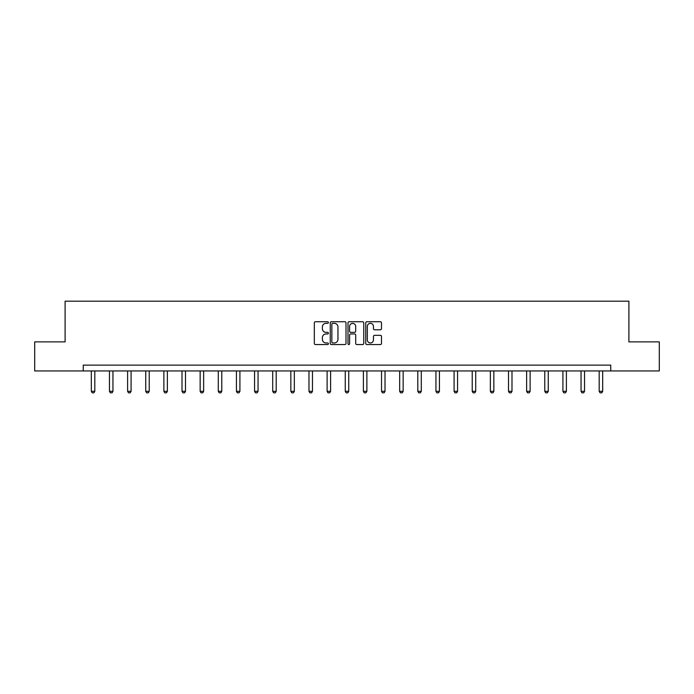 <?xml version="1.0" encoding="UTF-8"?>
<svg xmlns="http://www.w3.org/2000/svg" width="694" height="694" viewBox="0 0 694 694"><rect width="100%" height="100%" fill="white"/><g stroke="black" fill="none" stroke-linecap="round" stroke-linejoin="round"><path stroke-width="1.04" d="M328.401 322.537A0.798 0.798 0 0 0 327.603 321.738L315.475 321.738A1.145 1.145 0 0 0 314.33 322.884L314.33 343.426A1.145 1.145 0 0 0 315.475 344.562L327.603 344.562A0.798 0.798 0 0 0 328.401 343.764A0.798 0.798 0 0 0 327.603 342.966L326.033 342.966A3.652 3.652 0 0 1 322.38 339.314L322.38 337.605A3.652 3.652 0 0 1 326.033 333.953L327.603 333.953A0.798 0.798 0 0 0 328.401 333.155A0.798 0.798 0 0 0 327.603 332.357L326.033 332.357A3.652 3.652 0 0 1 322.38 328.704L322.38 326.987A3.652 3.652 0 0 1 326.033 323.335L327.603 323.335A0.798 0.798 0 0 0 328.401 322.537M380.355 329.789A1.145 1.145 0 0 0 381.492 328.644L381.492 322.884A1.145 1.145 0 0 0 380.355 321.738L366.883 321.738A1.145 1.145 0 0 0 365.747 322.884L365.747 343.426A1.145 1.145 0 0 0 366.883 344.562L380.355 344.562A1.145 1.145 0 0 0 381.492 343.426L381.492 336.46A1.145 1.145 0 0 0 380.355 335.323L374.587 335.323A1.145 1.145 0 0 0 373.45 336.46L373.45 339.913A3.054 3.054 0 0 1 370.396 342.966A3.054 3.054 0 0 1 367.343 339.913L367.343 326.388A3.054 3.054 0 0 1 370.396 323.335A3.054 3.054 0 0 1 373.45 326.388L373.45 328.644A1.145 1.145 0 0 0 374.587 329.789L380.355 329.789M83.245 370.943L34.7 370.943L34.7 341.873L65.106 341.873L65.106 301.179L628.894 301.179L628.894 341.873L659.3 341.873L659.3 370.943L610.755 370.943L610.755 365.131L83.245 365.131L83.245 370.943L610.755 370.943M346.002 322.884A1.145 1.145 0 0 0 344.857 321.738L331.394 321.738A1.145 1.145 0 0 0 330.249 322.884L330.249 343.426A1.145 1.145 0 0 0 331.394 344.562L344.857 344.562A1.145 1.145 0 0 0 346.002 343.426L346.002 322.884M349.143 321.738L362.606 321.738A1.145 1.145 0 0 1 363.751 322.884L363.751 343.426A1.145 1.145 0 0 1 362.606 344.562L356.846 344.562A1.145 1.145 0 0 1 355.701 343.426L355.701 335.089A1.145 1.145 0 0 0 354.565 333.953L350.739 333.953A1.145 1.145 0 0 0 349.594 335.089L349.594 343.764A0.798 0.798 0 0 1 348.796 344.562A0.798 0.798 0 0 1 347.998 343.764L347.998 322.884A1.145 1.145 0 0 1 349.143 321.738M332.652 323.335A0.798 0.798 0 0 0 331.853 324.133L331.853 342.168A0.798 0.798 0 0 0 332.652 342.966L334.3 342.966A3.652 3.652 0 0 0 337.952 339.314L337.952 326.987A3.652 3.652 0 0 0 334.3 323.335L332.652 323.335M355.701 326.449A3.054 3.054 0 0 0 352.647 323.395A3.054 3.054 0 0 0 349.594 326.449L349.594 331.212A1.145 1.145 0 0 0 350.739 332.357L354.565 332.357A1.145 1.145 0 0 0 355.701 331.212L355.701 326.449M91.322 370.943L91.322 391.312L94.809 391.312L94.809 370.943M94.809 391.312L93.942 392.821L92.198 392.821L91.322 391.312M109.461 370.943L109.461 391.312L112.948 391.312L112.948 370.943M112.948 391.312L112.081 392.821L110.337 392.821L109.461 391.312M127.601 370.943L127.601 391.312L131.088 391.312L131.088 370.943M131.088 391.312L130.212 392.821L128.468 392.821L127.601 391.312M145.74 370.943L145.74 391.312L149.227 391.312L149.227 370.943M149.227 391.312L148.351 392.821L146.608 392.821L145.74 391.312M163.879 370.943L163.879 391.312L167.367 391.312L167.367 370.943M167.367 391.312L166.491 392.821L164.747 392.821L163.879 391.312M182.01 370.943L182.01 391.312L185.498 391.312L185.498 370.943M185.498 391.312L184.63 392.821L182.886 392.821L182.01 391.312M200.15 370.943L200.15 391.312L203.637 391.312L203.637 370.943M203.637 391.312L202.769 392.821L201.026 392.821L200.15 391.312M218.289 370.943L218.289 391.312L221.776 391.312L221.776 370.943M221.776 391.312L220.909 392.821L219.165 392.821L218.289 391.312M236.428 370.943L236.428 391.312L239.916 391.312L239.916 370.943M239.916 391.312L239.04 392.821L237.296 392.821L236.428 391.312M254.568 370.943L254.568 391.312L258.055 391.312L258.055 370.943M258.055 391.312L257.179 392.821L255.435 392.821L254.568 391.312M272.707 370.943L272.707 391.312L276.195 391.312L276.195 370.943M276.195 391.312L275.318 392.821L273.575 392.821L272.707 391.312M290.838 370.943L290.838 391.312L294.334 391.312L294.334 370.943M294.334 391.312L293.458 392.821L291.714 392.821L290.838 391.312M308.977 370.943L308.977 391.312L312.465 391.312L312.465 370.943M312.465 391.312L311.597 392.821L309.854 392.821L308.977 391.312M327.117 370.943L327.117 391.312L330.604 391.312L330.604 370.943M330.604 391.312L329.737 392.821L327.993 392.821L327.117 391.312M345.256 370.943L345.256 391.312L348.744 391.312L348.744 370.943M348.744 391.312L347.876 392.821L346.124 392.821L345.256 391.312M363.396 370.943L363.396 391.312L366.883 391.312L366.883 370.943M366.883 391.312L366.007 392.821L364.263 392.821L363.396 391.312M381.535 370.943L381.535 391.312L385.023 391.312L385.023 370.943M385.023 391.312L384.146 392.821L382.403 392.821L381.535 391.312M399.666 370.943L399.666 391.312L403.162 391.312L403.162 370.943M403.162 391.312L402.286 392.821L400.542 392.821L399.666 391.312M417.805 370.943L417.805 391.312L421.293 391.312L421.293 370.943M421.293 391.312L420.425 392.821L418.682 392.821L417.805 391.312M435.945 370.943L435.945 391.312L439.432 391.312L439.432 370.943M439.432 391.312L438.565 392.821L436.821 392.821L435.945 391.312M454.084 370.943L454.084 391.312L457.572 391.312L457.572 370.943M457.572 391.312L456.704 392.821L454.96 392.821L454.084 391.312M472.224 370.943L472.224 391.312L475.711 391.312L475.711 370.943M475.711 391.312L474.835 392.821L473.091 392.821L472.224 391.312M490.363 370.943L490.363 391.312L493.85 391.312L493.85 370.943M493.85 391.312L492.974 392.821L491.231 392.821L490.363 391.312M508.502 370.943L508.502 391.312L511.99 391.312L511.99 370.943M511.99 391.312L511.114 392.821L509.37 392.821L508.502 391.312M526.633 370.943L526.633 391.312L530.121 391.312L530.121 370.943M530.121 391.312L529.253 392.821L527.509 392.821L526.633 391.312M544.773 370.943L544.773 391.312L548.26 391.312L548.26 370.943M548.26 391.312L547.393 392.821L545.649 392.821L544.773 391.312M562.912 370.943L562.912 391.312L566.399 391.312L566.399 370.943M566.399 391.312L565.532 392.821L563.788 392.821L562.912 391.312M581.052 370.943L581.052 391.312L584.539 391.312L584.539 370.943M584.539 391.312L583.663 392.821L581.919 392.821L581.052 391.312M599.191 370.943L599.191 391.312L602.678 391.312L602.678 370.943M602.678 391.312L601.802 392.821L600.058 392.821L599.191 391.312"/></g></svg>
